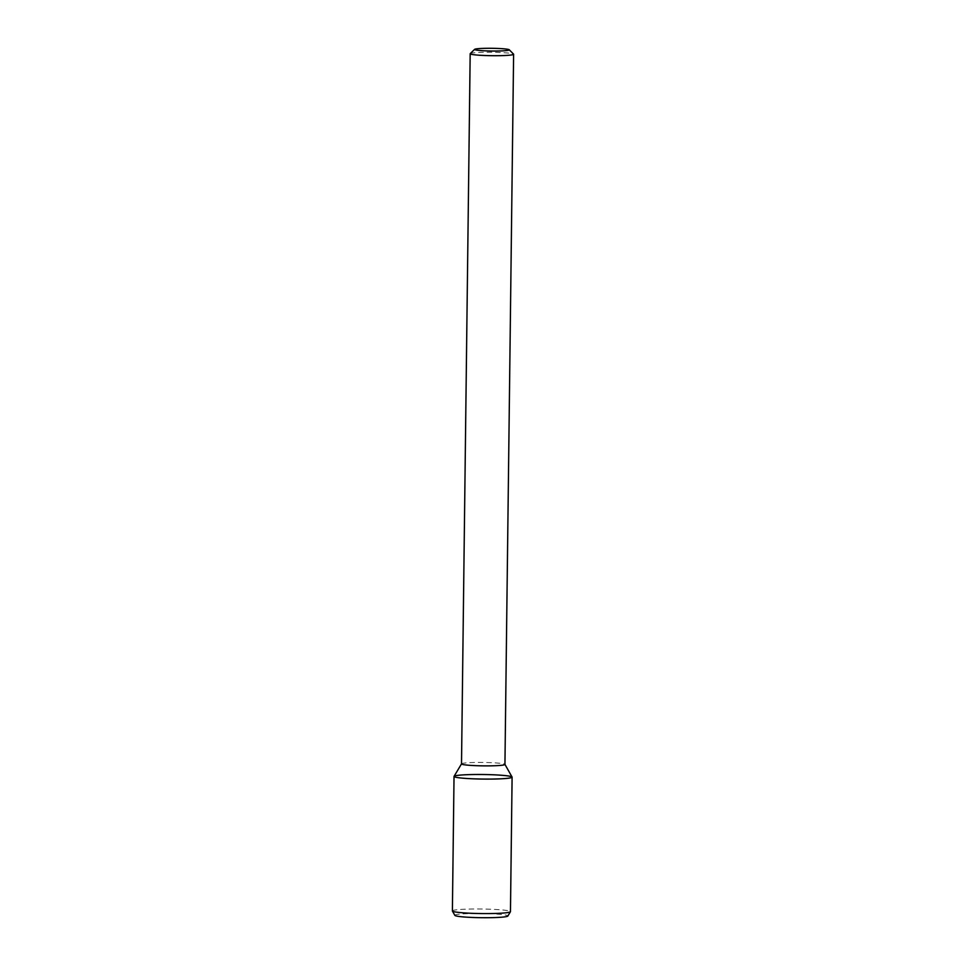 <?xml version="1.0" encoding="UTF-8"?>
<svg xmlns="http://www.w3.org/2000/svg" width="966" height="966" viewBox="0 0 966 966"><rect width="100%" height="100%" fill="white"/><g stroke="black" fill="none" stroke-linecap="round" stroke-linejoin="round"><path stroke-width="0.72" stroke-dasharray="4.83 3.62" d="M470.249 53.589A21.723 1.703 -179.3 0 1 491.911 52.285A21.723 1.703 -179.3 0 1 513.55 54.12M461.531 763.816L461.507 763.852A21.723 1.703 -179.3 0 1 461.531 763.816A21.723 1.703 -179.3 0 1 483.241 762.452A21.723 1.703 -179.3 0 1 504.916 764.347L504.94 764.384M454.068 776.338A29.04 2.282 -179.3 0 1 483.097 774.515A29.04 2.282 -179.3 0 1 512.065 777.05M452.39 910.926A29.04 2.282 -179.3 0 1 481.454 909.006A29.04 2.282 -179.3 0 1 510.459 911.638M454.865 915.382A26.529 2.077 -179.3 0 1 481.394 913.534A26.529 2.077 -179.3 0 1 507.862 916.034"/><path stroke-width="1.45" d="M474.656 49.592A17.376 1.364 -179.3 0 1 474.632 49.338A17.376 1.364 -179.3 0 1 491.972 48.3A17.376 1.364 -179.3 0 1 509.263 49.773A17.376 1.364 -179.3 0 1 493.481 51.041A17.376 1.364 -179.3 0 1 474.656 49.592M509.263 49.773L513.55 54.12A21.723 1.703 -179.3 0 1 513.61 54.253A21.723 1.703 -179.3 0 1 492.95 55.702A21.723 1.703 -179.3 0 1 470.285 53.903A21.723 1.703 -179.3 0 1 470.176 53.722A21.723 1.703 -179.3 0 1 470.249 53.589L474.632 49.338M461.615 764.058A21.723 1.703 -179.3 0 1 461.507 763.889L454.068 776.338A29.04 2.282 -179.3 0 0 454.177 776.664A29.04 2.282 -179.3 0 1 454.032 776.435A29.04 2.282 -179.3 0 1 483.097 774.515A29.04 2.282 -179.3 0 1 512.101 777.147A29.04 2.282 -179.3 0 1 484.485 779.091A29.04 2.282 -179.3 0 1 454.177 776.664A29.04 2.282 -179.3 0 0 485.137 779.091A29.04 2.282 -179.3 0 0 512.065 777.05L504.94 764.384A21.723 1.703 -179.3 0 1 484.28 765.869A21.723 1.703 -179.3 0 1 461.615 764.058M504.916 764.347A21.723 1.703 -179.3 0 1 504.94 764.42L513.61 54.253M512.101 777.147L510.459 911.638A29.04 2.282 -179.3 0 1 510.422 911.735A29.04 2.282 -179.3 0 1 482.179 913.57A29.04 2.282 -179.3 0 1 452.535 911.155A29.04 2.282 -179.3 0 1 452.414 911.035A29.04 2.282 -179.3 0 1 452.39 910.926L454.032 776.435M510.422 911.735L507.862 916.034A26.529 2.077 -179.3 0 1 482.058 917.7A26.529 2.077 -179.3 0 1 454.974 915.49A26.529 2.077 -179.3 0 1 454.865 915.382L452.414 911.035M470.176 53.722L461.507 763.889"/></g></svg>
